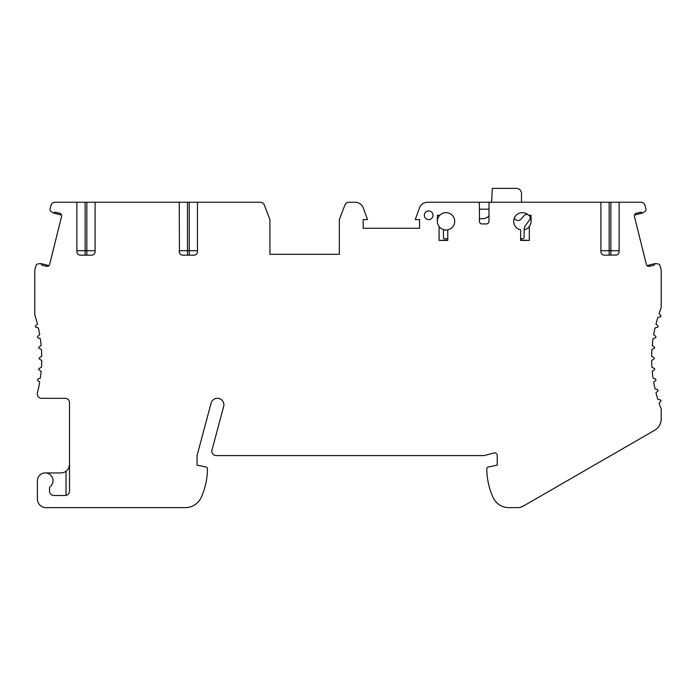 <?xml version="1.0" encoding="UTF-8"?>
<svg xmlns="http://www.w3.org/2000/svg" width="696" height="696" viewBox="0 0 696 696"><rect width="100%" height="100%" fill="white"/><g stroke="black" fill="none" stroke-linecap="round" stroke-linejoin="round"><path stroke-width="1.04" d="M435.626 202.249L491.602 202.249L492.333 188.364L516.31 188.364A5.203 5.203 0 0 1 521.522 193.566L521.522 202.249M339.326 254.301L269.918 254.301L339.326 254.301L339.326 219.597L344.92 205.024A4.341 4.341 0 0 1 348.966 202.249L355.125 202.249A8.674 8.674 0 0 1 363.277 207.956L367.514 219.597L363.181 219.597L363.181 228.271L419.575 228.271L419.575 219.597L415.242 219.597L419.479 207.956A8.674 8.674 0 0 1 427.631 202.249L477.708 202.249A1.731 1.731 0 0 1 479.44 203.98L479.44 221.328A2.601 2.601 0 0 0 482.041 223.938L486.382 223.938A2.601 2.601 0 0 0 488.983 221.328L488.983 203.98A1.731 1.731 0 0 1 490.715 202.249L640.894 202.249A4.341 4.341 0 0 1 645.105 205.537L645.871 208.617A2.34 2.34 0 0 1 644.992 211.393L642.512 213.063L640.929 212.115L636.301 213.272A2.601 2.601 0 0 0 634.404 216.43L646.367 264.41A2.601 2.601 0 0 0 649.525 266.307L654.153 265.15L655.101 263.575L657.877 263.862A2.601 2.601 0 0 1 660.13 265.829L661.2 270.1L661.2 307.832A138.817 138.817 0 0 0 659.077 313.618L660.748 315.471A0.87 0.87 0 0 1 660.278 316.897L657.851 317.42A138.817 138.817 0 0 0 655.971 324.066L657.772 325.78A0.87 0.87 0 0 1 657.424 327.242L655.04 327.947A138.817 138.817 0 0 0 653.692 334.724L655.623 336.29A0.87 0.87 0 0 1 655.388 337.777L653.065 338.665A138.817 138.817 0 0 0 652.256 345.529L654.31 346.939A0.87 0.87 0 0 1 654.188 348.435L651.943 349.514A138.817 138.817 0 0 0 651.673 356.413L653.822 357.657A0.87 0.87 0 0 1 653.822 359.162L651.673 360.406A138.817 138.817 0 0 0 651.943 367.314L654.188 368.384A0.87 0.87 0 0 1 654.31 369.88L652.256 371.29A138.817 138.817 0 0 0 653.065 378.154L655.388 379.042A0.87 0.87 0 0 1 655.623 380.529L653.692 382.095A138.817 138.817 0 0 0 655.04 388.873L657.424 389.577A0.87 0.87 0 0 1 657.772 391.039L655.971 392.753A138.817 138.817 0 0 0 657.851 399.408L660.278 399.922A0.87 0.87 0 0 1 660.748 401.348L659.077 403.202A138.817 138.817 0 0 0 661.2 408.996L661.2 418.975A13.015 13.015 0 0 1 654.692 430.25L523.67 505.896A13.015 13.015 0 0 1 517.163 507.636L508.898 507.636A17.348 17.348 0 0 1 493.125 497.518A69.409 69.409 0 0 1 486.817 468.747A1.731 1.731 0 0 1 488.192 467.042L497.222 465.128L497.222 455.488A2.601 2.601 0 0 0 493.951 452.974L484.216 455.584L216.169 455.584A4.341 4.341 0 0 1 211.976 450.121L223.66 406.507A6.508 6.508 0 0 0 218.222 398.373A6.508 6.508 0 0 0 211.088 403.141L197.038 455.584L197.038 465.128L206.077 467.042A1.731 1.731 0 0 1 207.451 468.747A69.409 69.409 0 0 1 201.135 497.518A17.348 17.348 0 0 1 185.362 507.636L46.075 507.636A8.674 8.674 0 0 1 37.401 498.962L37.401 480.745A7.813 7.813 0 0 1 45.214 472.932A7.813 7.813 0 0 1 49.547 487.235L49.547 491.15A4.341 4.341 0 0 0 53.888 495.491L65.163 495.491A4.341 4.341 0 0 0 69.504 491.15L69.504 402.662A4.341 4.341 0 0 0 65.163 398.321L41.586 398.321A4.341 4.341 0 0 1 37.384 392.901A138.817 138.817 0 0 0 39.707 382.095L37.775 380.529A0.87 0.87 0 0 1 38.01 379.042L40.333 378.154A138.817 138.817 0 0 0 41.142 371.29L39.089 369.88A0.87 0.87 0 0 1 39.211 368.384L41.456 367.314A138.817 138.817 0 0 0 41.725 360.406L39.568 359.162A0.87 0.87 0 0 1 39.568 357.657L41.725 356.413A138.817 138.817 0 0 0 41.456 349.514L39.211 348.435A0.87 0.87 0 0 1 39.089 346.939L41.142 345.529A138.817 138.817 0 0 0 40.333 338.665L38.01 337.777A0.87 0.87 0 0 1 37.775 336.29L39.707 334.724A138.817 138.817 0 0 0 38.358 327.947L35.974 327.242A0.87 0.87 0 0 1 35.618 325.78L37.427 324.066A138.817 138.817 0 0 0 34.8 315.07L34.8 270.1L35.87 265.829A2.601 2.601 0 0 1 38.123 263.862L40.899 263.575L41.847 265.15L46.475 266.307A2.601 2.601 0 0 0 49.633 264.41L61.596 216.43A2.601 2.601 0 0 0 59.699 213.272L55.071 212.115L53.488 213.063L51.008 211.393A2.34 2.34 0 0 1 50.129 208.617L50.895 205.537A4.341 4.341 0 0 1 55.106 202.249L76.882 202.249L76.882 251.7A3.471 3.471 0 0 0 80.344 255.171L79.222 254.98M514.274 218.257A4.341 4.341 0 0 0 521.4 218.875L524.044 215.664A3.471 3.471 0 0 1 527.82 214.568M529.021 215.255A3.471 3.471 0 0 1 529.534 219.901L525.776 225.069A8.674 8.674 0 0 0 524.123 230.167L524.123 236.945A1.731 1.731 0 0 1 522.383 238.685L520.652 238.685M616.734 254.997L604.372 255.171A3.471 3.471 0 0 1 600.9 251.7L600.9 202.249M615.655 255.171A3.471 3.471 0 0 0 619.118 251.7L618.935 252.805M619.118 202.249L619.118 251.7M179.429 252.779L179.255 202.249L95.1 202.249L95.1 251.7A3.471 3.471 0 0 1 91.628 255.171L80.344 255.171M179.255 251.7A3.471 3.471 0 0 0 182.726 255.171L181.604 254.98M269.918 254.301L269.918 219.597L264.323 205.024A4.341 4.341 0 0 0 260.278 202.249L197.473 202.249L197.473 251.7A3.471 3.471 0 0 1 194.001 255.171L182.726 255.171M524.132 229.828A8.674 8.674 0 0 0 531.065 221.328L531.065 215.255L528.577 215.255A8.674 8.674 0 0 0 514.762 217.187A8.674 8.674 0 0 0 520.652 229.837L520.652 240.416L529.325 240.416L520.652 240.024M529.325 226.539L529.325 240.416M531.065 215.255L531.065 221.328A8.674 8.674 0 0 0 530.178 217.517M433.025 215.255A4.341 4.341 0 0 0 428.684 210.923A4.341 4.341 0 0 0 424.351 215.255A4.341 4.341 0 0 0 428.684 219.597A4.341 4.341 0 0 0 433.025 215.255M443.439 229.61A8.674 8.674 0 0 0 454.714 221.328A8.674 8.674 0 0 0 439.846 215.255L437.358 215.255L437.358 221.328A8.674 8.674 0 0 0 439.098 226.539L439.098 240.416L447.772 240.416L447.772 229.837A8.674 8.674 0 0 1 439.098 226.539A8.674 8.674 0 0 0 443.439 229.61L443.439 237.815A0.87 0.87 0 0 0 444.3 238.685L447.772 238.685M479.44 209.183L488.983 209.183M437.358 221.328A8.674 8.674 0 0 1 439.846 215.255A8.674 8.674 0 0 0 437.358 221.328L437.358 215.255M439.098 240.416L447.772 240.024M655.101 263.575L647.019 265.585M634.43 215.081L642.512 213.063M53.488 213.063L61.57 215.081M48.981 265.585L40.899 263.575M69.504 464.258C69.078 467.782 67.921 470.096 66.033 471.201A8.674 8.674 0 0 1 60.83 472.932L45.214 472.932M66.033 471.201L66.033 495.404L66.599 495.248M67.164 495.004L67.73 494.656M68.747 493.595L69.078 493.029M69.148 492.881L69.409 492.046M179.255 250.699L187.494 250.699L187.494 202.249L179.255 202.249M95.1 202.249L86.852 202.249L86.852 250.699L95.1 250.699M76.882 250.699L85.121 250.699L85.121 202.249L86.852 202.249M85.121 202.249L76.882 202.249M197.473 202.249L189.234 202.249L189.234 250.699L197.473 250.699M187.494 202.249L189.234 202.249M187.494 255.171L187.494 250.699L189.234 250.699L189.234 255.171M180.647 254.475L179.899 253.709M78.265 254.475L77.526 253.709M77.047 252.779L76.882 251.7M85.121 255.171L85.121 250.699L86.852 250.699L86.852 255.171M488.983 215.83A8.674 8.674 0 0 1 482.502 218.727L479.44 218.727M600.9 250.699L609.148 250.699L609.148 202.249M610.879 255.171L610.879 250.699L609.148 250.699L609.148 255.171M610.879 202.249L610.879 250.699L619.118 250.699M618.448 253.753L617.683 254.51"/></g></svg>
